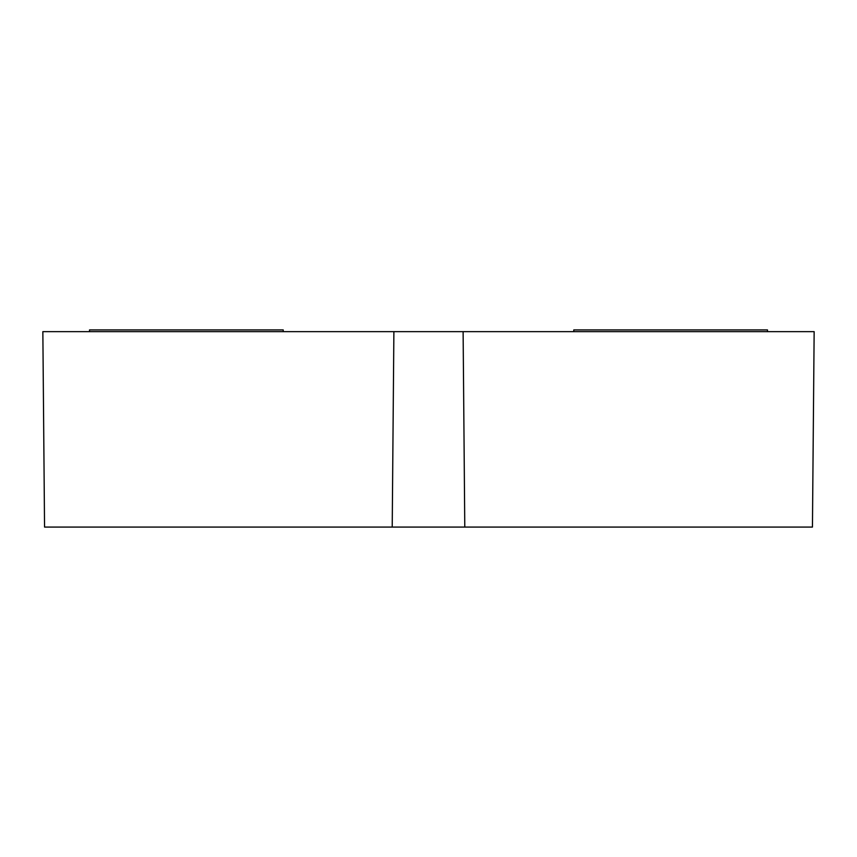 <?xml version="1.0" encoding="UTF-8"?>
<svg xmlns="http://www.w3.org/2000/svg" width="857" height="857" viewBox="0 0 857 857"><rect width="100%" height="100%" fill="white"/><g stroke="black" fill="none" stroke-linecap="round" stroke-linejoin="round"><path stroke-width="1.29" d="M393.888 331.648L463.112 331.648L464.783 527.076L392.217 527.076L393.888 331.648L42.85 331.648L44.553 527.076L42.85 331.648L393.888 331.648L392.217 527.076L44.553 527.076L393.202 527.076M463.112 331.648L814.15 331.648L812.447 527.076L814.15 331.648L463.112 331.648L464.783 527.076L812.447 527.076L463.798 527.076M461.537 527.076L395.463 527.076M460.477 331.648L396.523 331.648M283.228 331.648L283.228 329.924L89.524 329.924L89.524 331.648L89.524 329.924L283.228 329.924L283.228 331.648M767.476 331.648L767.476 329.924L573.772 329.924L573.772 331.648L573.772 329.924L767.476 329.924L767.476 331.648"/></g></svg>
